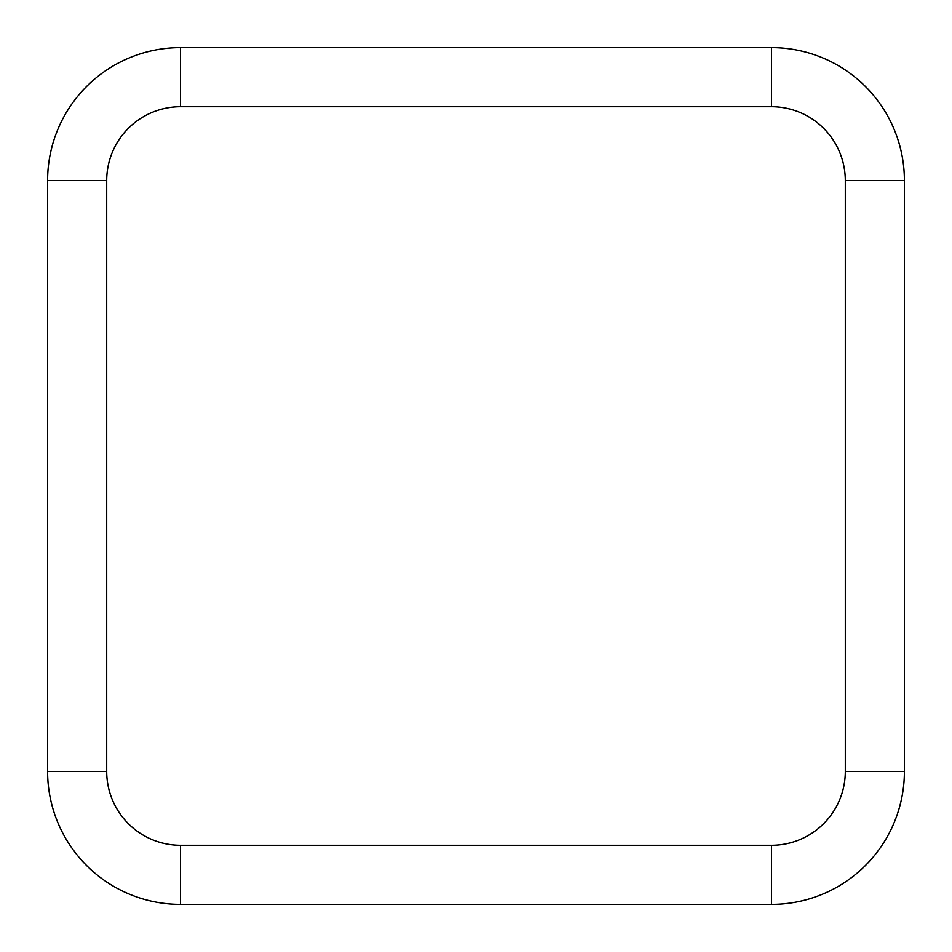 <?xml version="1.0" encoding="UTF-8"?>
<svg xmlns="http://www.w3.org/2000/svg" width="952" height="952" viewBox="0 0 952 952"><rect width="100%" height="100%" fill="white"/><g stroke="black" fill="none" stroke-linecap="round" stroke-linejoin="round"><path stroke-width="1.43" d="M845.305 180.547L845.305 771.453L904.4 771.453L904.4 180.547A132.947 132.947 0 0 0 771.453 47.6L180.547 47.6A132.947 132.947 0 0 0 47.6 180.547A132.947 132.947 0 0 1 180.547 47.6L180.547 106.695L771.453 106.695L771.453 47.6A132.947 132.947 0 0 1 904.4 180.547L845.305 180.547A73.863 73.863 0 0 0 771.453 106.695M845.305 771.453A73.863 73.863 0 0 1 771.453 845.305L771.453 904.4A132.947 132.947 0 0 0 904.4 771.453A132.947 132.947 0 0 1 771.453 904.4L180.547 904.4A132.947 132.947 0 0 1 47.6 771.453L47.6 180.547L106.695 180.547A73.863 73.863 0 0 1 180.547 106.695M47.6 454.211L47.6 497.789M904.4 454.211L904.4 497.789M47.6 771.453A132.947 132.947 0 0 0 180.547 904.4L180.547 845.305A73.863 73.863 0 0 1 106.695 771.453L47.6 771.453M106.695 771.453L106.695 180.547M771.453 845.305L180.547 845.305"/></g></svg>
